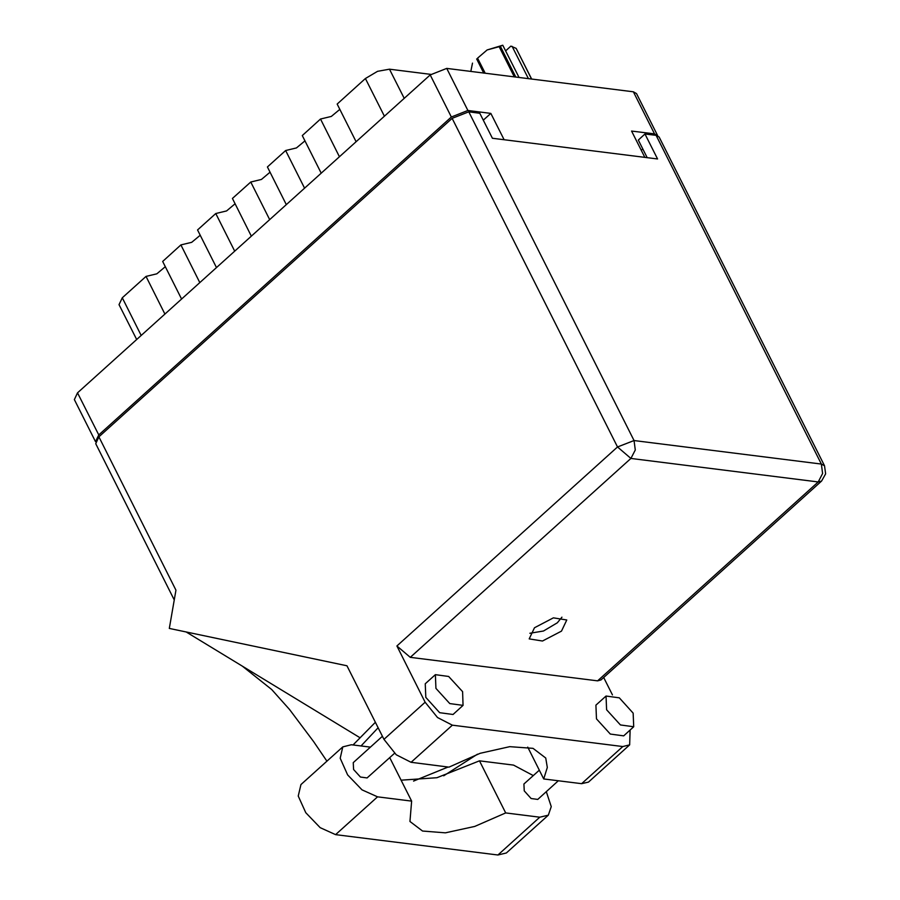 <?xml version="1.0" encoding="UTF-8"?>
<svg xmlns="http://www.w3.org/2000/svg" width="900" height="900" viewBox="0 0 900 900"><rect width="100%" height="100%" fill="white"/><g stroke="black" fill="none" stroke-linecap="round" stroke-linejoin="round"><path stroke-width="1.35" d="M657.731 135.787L654.536 133.931L631.62 131.062L644.884 157.421M504.067 139.759L490.815 113.4L467.899 110.52L451.316 117L98.73 434.914L95.524 441.709L74.351 399.623L77.558 392.827L430.155 74.903L446.738 68.434L633.364 91.845L636.502 93.589L657.675 135.675M490.815 113.4L483.3 120.184M136.654 339.548L119.081 304.605L122.288 297.799L145.98 276.435L156.78 273.847L165.296 266.715M164.914 314.066L145.98 276.435M181.564 299.048L162.63 261.416L180.889 244.958L191.689 242.37L200.205 235.237M199.822 282.589L180.889 244.958M216.472 267.57L197.539 229.939L215.809 213.48L226.597 210.893L235.114 203.76M234.731 251.111L215.809 213.48M251.381 236.104L232.459 198.461L250.718 182.002L269.64 219.634M286.29 204.626L267.368 166.995L285.626 150.525L304.549 188.156M270.023 172.282L261.506 179.415L250.718 182.002M321.199 173.149L302.276 135.517L320.535 119.047L339.457 156.679M304.942 140.805L296.426 147.938L285.626 150.525M356.108 141.671L337.185 104.04L365.445 78.547L377.505 71.291L389.52 69.154L430.808 74.34M339.851 109.339L331.335 116.46L320.535 119.047M401.04 780.154L436.995 777.668L479.464 760.837L513.551 765.124L533.25 775.609M546.322 791.685L551.216 806.569L548.28 815.153L539.764 817.222L505.665 812.947L479.464 760.837M435.904 688.354L449.764 703.609L463.084 705.398L462.555 691.695L448.695 676.451L435.375 674.651L435.904 688.354M435.375 674.651L425.295 683.741L425.835 697.433L439.695 712.688L453.015 714.476L463.084 705.398M606.555 709.762L620.404 725.006L633.735 726.806L633.195 713.104L619.346 697.86L606.015 696.06L606.555 709.762M606.015 696.06L595.946 705.139L596.486 718.841L610.335 734.085L623.666 735.885L633.735 726.806M561.476 631.102L566.73 619.965L553.421 617.816L534.442 627.716L529.189 638.842L542.498 641.002L561.476 631.102M561.904 617.164L557.28 622.755L543.454 631.035L529.819 633.308M558.382 780.806L537.784 799.38L531.124 798.491L524.194 790.864L523.924 784.012L539.303 770.141M394.571 753.244L367.132 777.982L360.473 777.082L353.543 769.455L353.284 762.604L382.421 736.324M425.183 702.202L396.866 645.919L617.479 447.007L452.16 118.316L98.899 436.849L176.006 590.164L169.335 628.391L346.95 665.786L383.951 739.373L425.183 702.202L437.479 717.581L452.329 725.164L411.109 762.334L396.259 754.74L383.951 739.373M622.845 746.561L629.663 744.896L588.442 782.066L581.625 783.731L622.845 746.561L452.329 725.164M629.663 744.896L630.067 730.102M612.461 694.89L603.731 677.531M597.634 680.805L818.246 481.894L821.621 481.072L601.02 679.984L597.634 680.805L410.332 657.315L396.866 645.919M581.625 783.731L543.746 778.972L527.715 747.09M543.746 778.972L547.358 767.531L545.749 757.991L532.991 748.339L509.782 746.685L480.094 753.311L448.988 767.092L411.109 762.334M452.16 118.316L468.743 111.847L634.061 440.539L821.363 464.029L656.044 135.349L644.985 133.954L638.28 140.017L647.179 157.703M644.985 133.954L657.585 159.007L492.401 138.285L479.801 113.242L468.743 111.847M174.308 599.94L95.692 443.644L98.899 436.849M656.044 135.349L659.183 137.081L824.501 465.772L821.363 464.029L822.6 473.558L818.246 481.894L630.945 458.404L410.332 657.315M642.769 148.95L641.295 150.289M375.368 722.295L353.025 744.986M443.655 775.856L477.394 754.245M448.065 766.969L413.595 781.043M361.046 745.988L378.135 727.796M186.131 631.935L359.854 737.629M548.28 815.153L506.385 852.919L497.869 855L335.621 834.649L320.197 827.629L305.741 812.689L298.271 796.039L300.892 784.609L342.787 746.842L351.304 744.761L370.406 747.158M389.711 757.62L411.604 801.146L377.505 796.871L362.081 789.851L347.625 774.911L340.155 758.261L342.787 746.842M411.604 801.146L409.928 821.486L422.527 831.082L445.433 832.826L474.784 826.425L505.665 812.947M514.373 76.916L499.185 46.71L502.796 45.214L519.041 77.501M500.389 46.406L515.824 77.108M505.654 50.895L510.885 46.17L516.139 48.375L531.653 79.087M502.796 45.214L487.103 49.905L477.551 58.117L485.168 73.26M499.185 46.71L487.103 49.905L477.551 58.117M472.478 63.101L470.846 71.46M531.574 79.076L516.139 48.375M483.795 73.08L476.674 58.916M528.368 78.671L512.123 46.384M654.536 133.931L633.364 91.845M446.738 68.434L467.899 110.52M451.316 117L430.155 74.903M77.558 392.827L98.73 434.914M122.288 297.799L141.21 335.43M384.379 116.179L365.445 78.547M389.52 69.154L404.19 98.314M617.479 447.007L630.945 458.404L635.299 450.056L634.061 440.539L617.479 447.007M377.505 796.871L335.621 834.649M539.764 817.222L497.869 855M326.947 761.13L313.571 741.521L289.564 709.504L271.642 689.512L242.404 666.169M821.621 481.072L825.649 473.906L824.501 465.772"/></g></svg>
